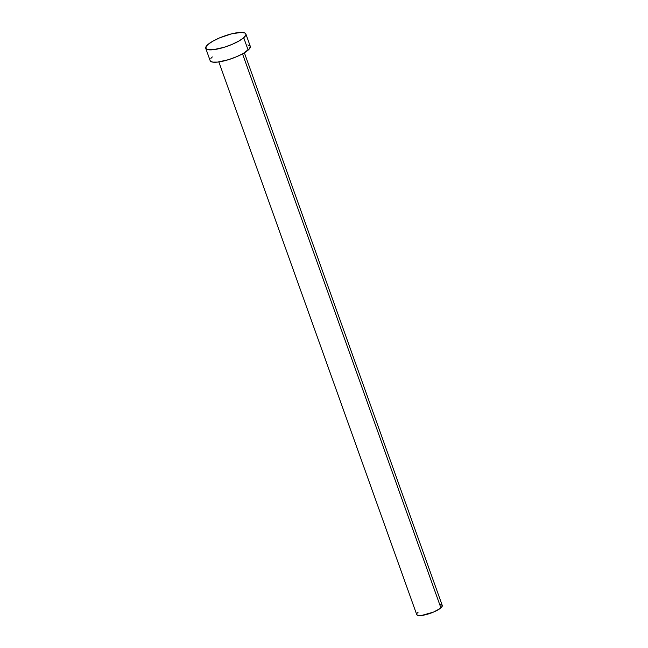 <?xml version="1.0" encoding="UTF-8"?>
<svg xmlns="http://www.w3.org/2000/svg" width="648" height="648" viewBox="0 0 648 648"><rect width="100%" height="100%" fill="white"/><g stroke="black" fill="none" stroke-linecap="round" stroke-linejoin="round"><path stroke-width="0.97" d="M218.846 61.933L416.729 614.604A13.559 3.37 -19.7 0 0 427.04 614.353A13.559 3.37 -19.7 0 0 440.899 607.865L242.53 53.857L440.899 607.865A13.559 3.37 -19.7 0 0 442.26 605.459L244.377 52.788M205.74 48.333L210.171 60.701A21.311 5.297 -19.7 0 0 226.371 60.305A21.311 5.297 -19.7 0 0 248.144 50.107L243.721 37.738L248.144 50.107A21.311 5.297 -19.7 0 0 250.298 46.332L245.867 33.963A21.311 5.297 160.3 0 1 243.721 37.738A21.311 5.297 160.3 0 1 221.94 47.936A21.311 5.297 160.3 0 1 205.74 48.333A21.311 5.297 160.3 0 1 207.886 44.55A21.311 5.297 160.3 0 1 229.667 34.352A21.311 5.297 160.3 0 1 245.867 33.963M247.844 44.923L250.241 46.202L249.601 48.6L243.259 53.452L236.39 56.805L228.582 59.657L217.704 62.078L212.625 62.103L210.219 60.823M210.867 58.425L212.317 56.919M207.886 44.55L212.779 41.213L219.648 37.859L231.344 33.907L241.169 32.4L244.984 33.04L245.819 33.842L245.884 34.919L243.721 37.738L238.829 41.083L231.96 44.437L224.151 47.288L213.273 49.71L208.194 49.734L205.789 48.454L206.437 46.057L207.886 44.55M440.705 604.568L442.228 605.386L441.823 606.909L439.53 608.909L433.415 612.125L421.524 615.487L418.292 615.503L416.761 614.685M417.174 613.162L418.098 612.198"/></g></svg>
